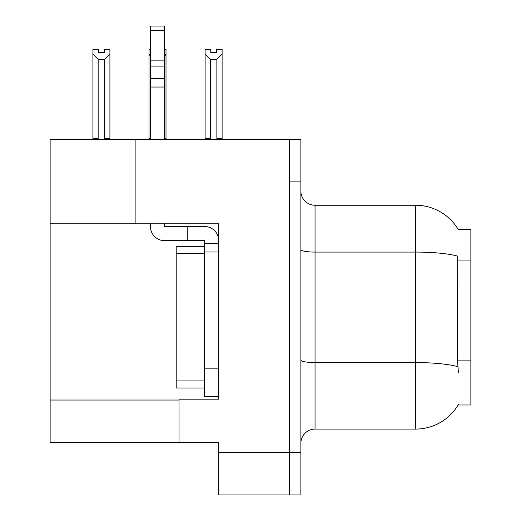 <?xml version="1.0" encoding="UTF-8"?>
<svg xmlns="http://www.w3.org/2000/svg" width="521" height="521" viewBox="0 0 521 521"><rect width="100%" height="100%" fill="white"/><g stroke="black" fill="none" stroke-linecap="round" stroke-linejoin="round"><path stroke-width="0.78" d="M135.128 223.809L218.709 223.809L218.709 368.165L204.538 368.165L204.538 396.494L218.709 396.494L218.709 368.165L218.709 399.184L179.042 399.184L179.042 442.537L50.133 442.537L50.133 223.809L135.128 223.809L135.128 139.381L289.539 139.381L289.539 494.95L218.709 494.95L218.709 452.449L289.539 452.449L289.539 494.95L300.871 494.95L300.871 452.449L289.539 452.449L289.539 181.875L300.871 181.875L300.871 452.449M179.042 442.537L218.709 442.537L218.709 452.449M135.128 139.381L50.133 139.381L50.133 223.809M458.141 229.338L470.867 229.338L470.867 404.993L458.141 404.993L458.389 404.576A49.58 49.58 0 0 1 415.621 429.076A49.58 49.58 0 0 0 458.141 404.993M300.871 443.241A14.165 14.165 0 0 1 315.042 429.076L415.621 429.076L415.621 205.254L315.042 205.254A14.165 14.165 0 0 1 300.871 191.083A14.165 14.165 0 0 0 315.042 205.254L315.042 429.076M458.246 229.514A49.58 49.58 0 0 0 415.621 205.254A49.58 49.58 0 0 1 458.246 229.514M458.389 372.411L457.484 360.102L457.685 256.13A49.58 8.61 180 0 0 415.621 252.079L315.042 252.079A14.165 2.462 -0 0 1 300.871 249.618M289.539 139.381L300.871 139.381L300.871 181.875M210.354 59.394L205.111 53.995L205.111 49.28L210.777 49.28L210.777 52.641L216.443 52.641L216.443 49.28L222.109 49.28L222.109 53.995L216.866 59.394L210.354 59.394L210.354 138.671L205.111 138.671L205.111 139.381M217.563 139.381L216.866 138.671L222.109 138.671L222.109 139.381L222.109 53.995M210.354 138.671L209.657 139.381M205.111 53.995L205.111 138.671M216.866 138.671L216.866 59.394M216.443 52.641L210.777 52.641M164.597 49.28L166.01 49.28L166.01 53.995L164.597 56.398M164.597 138.671L166.01 138.671L166.01 139.381M150.426 56.398L149.013 53.995L149.013 49.28L150.426 49.28M150.426 138.671L149.013 138.671L149.013 139.381M149.013 53.995L149.013 138.671M166.01 138.671L166.01 53.995M98.156 59.394L92.914 53.995L92.914 49.28L98.58 49.28L98.58 52.641L104.246 52.641L104.246 49.28L109.911 49.28L109.911 138.671L104.669 138.671L104.669 59.394L98.156 59.394L98.156 138.671L92.914 138.671L92.914 139.381M98.156 138.671L97.46 139.381M92.914 53.995L92.914 138.671M109.911 53.995L104.669 59.394M105.366 139.381L104.669 138.671M109.911 138.671L109.911 139.381M104.246 52.641L98.58 52.641M164.597 223.809L164.597 226.498L187.26 226.498L187.26 240.669L204.538 240.669L204.538 243.502L218.709 243.502M218.709 252.001L204.538 252.001L204.538 243.502M204.538 368.165L204.538 252.001M204.538 396.494L218.709 396.494M187.26 226.498L204.538 226.498A14.165 14.165 0 0 1 218.709 240.676M150.426 223.809L150.426 226.498A14.165 14.165 0 0 0 164.597 240.669L187.26 240.669M150.426 139.381L150.426 87.033L164.597 87.033L164.597 139.381M164.597 30.57L150.426 30.57L150.426 26.05L164.597 26.05L164.597 87.033M150.426 87.033L150.426 78.723L164.597 78.723M164.597 66.102L150.426 66.102L150.426 30.57M150.426 66.102L150.426 78.723M164.597 60.136L150.426 60.136M204.538 246.335L176.209 246.335L176.209 387.995L204.538 387.995M204.545 246.335L204.545 252.001M50.133 400.037L179.042 400.037M470.867 260.943L457.484 260.943M470.867 360.102L457.484 360.102M457.835 366.667A49.58 8.61 180 0 0 415.621 362.57L315.042 362.57A14.165 2.462 0 0 1 300.871 360.115M176.209 380.91L204.538 380.91M176.209 253.414L204.538 253.414"/></g></svg>
